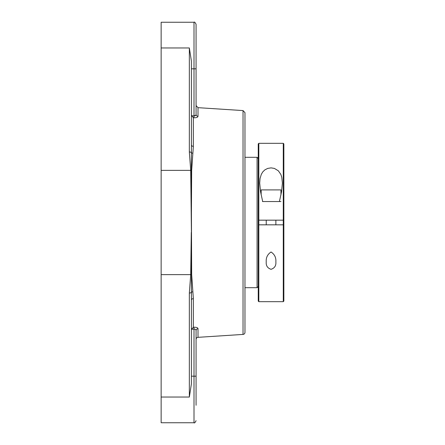 <?xml version="1.0" encoding="UTF-8"?>
<svg xmlns="http://www.w3.org/2000/svg" width="445" height="445" viewBox="0 0 445 445"><rect width="100%" height="100%" fill="white"/><g stroke="black" fill="none" stroke-linecap="round" stroke-linejoin="round"><path stroke-width="0.67" d="M243.031 334.423A2.069 2.069 0 0 0 244.972 332.359L244.972 112.641L243.031 110.577L243.031 334.423L198.008 337.332L198.008 328.688C197.83 327.687 196.451 327.197 193.87 327.214L193.353 327.253L193.87 327.214L194.003 329.094C195.294 329.078 195.984 329.578 196.073 330.602C195.989 329.578 195.299 329.078 194.003 329.094L194.003 422.75L161.146 422.75L161.146 397.035L189.342 397.035L191.417 383.829L191.417 300.002A2.069 1.368 0 0 1 193.353 298.639L191.656 274.571L191.417 212.543L191.656 170.429L193.353 146.361L193.353 117.747L193.87 117.786L193.353 117.747L191.45 115.372M191.417 68.819L196.073 68.819L196.073 114.398C195.984 115.422 195.294 115.923 194.003 115.906L193.87 117.786C196.451 117.808 197.83 117.313 198.008 116.312L198.008 107.668L196.073 105.599L196.073 114.398A2.069 1.913 180 0 0 198.008 116.312M191.417 330.051L191.417 321.685M196.073 339.401L196.073 330.602A2.069 1.913 0 0 1 198.008 328.688L198.008 337.332A2.069 2.069 0 0 0 196.073 339.401M193.353 298.639L193.353 327.253L191.545 329.267L194.003 329.094M193.353 146.361A2.069 1.368 180 0 1 191.417 144.998L191.417 61.171L189.342 47.965L189.342 151.973L190.71 170.368L191.417 232.457L191.417 300.002M196.073 405.284L196.073 330.602M192.83 291.759A2.069 1.252 172.6 0 0 191.155 292.549A2.069 0.929 180 0 1 189.342 293.027L189.342 397.035M191.283 232.451L190.71 274.632L189.342 293.027M191.417 144.998L191.283 212.549M191.417 114.949L191.545 115.733L194.003 115.906L195.811 115.216M196.073 68.819L196.073 24.319L196.073 68.819M196.073 69.982L196.073 105.599M194.003 115.906L194.003 22.25L161.146 22.25L161.146 397.035M189.342 151.973A2.069 0.929 0 0 1 191.155 152.451A2.069 1.252 7.4 0 0 192.83 153.241M258.245 222.5L258.245 220.169L258.823 220.169L258.823 143.329L283.276 143.329L283.276 224.831L258.823 224.831L258.823 220.169L283.854 220.169L283.854 143.913L283.854 224.831L283.276 224.831L283.276 301.671L258.823 301.671L258.823 224.831L258.245 224.831L258.245 301.087L258.245 222.5M277.802 220.169L276.868 220.169M244.972 157.302L257.077 157.302L257.077 287.698L244.972 287.698M283.276 301.671L283.854 301.087L283.854 224.831M258.823 143.329L258.245 143.913L258.245 220.169M275.861 261.921C276.195 265.671 274.593 268.14 271.05 269.314C267.506 268.14 265.904 265.671 266.238 261.921C265.904 257.655 267.506 254.345 271.05 251.992C274.593 254.345 276.195 257.655 275.861 261.921M259.696 183.301L260.041 178.59L261.276 174.401L262.767 171.904L264.847 169.879L267.706 168.41L271.05 167.876L274.393 168.41L278.364 170.824L280.823 174.401L281.763 177.171L282.403 183.079L281.54 191.851L279.399 201.546M262.7 201.546L260.559 191.851L259.696 183.079M280.945 194.943L280.945 189.904L261.154 189.904L261.154 194.943M262.478 201.546L280.945 201.546M191.656 274.571A2.069 0.934 -0.3 0 0 191.25 274.604A2.069 0.929 -179.2 0 1 190.71 274.632L161.146 274.632M196.073 376.181L191.417 376.181M161.146 170.368L190.71 170.368A2.069 0.929 -0.8 0 1 191.25 170.396A2.069 0.934 -179.7 0 0 191.656 170.429M161.146 47.965L189.342 47.965M243.031 110.577L198.008 107.668M194.003 422.75C194.437 423.306 195.127 422.617 196.073 420.681M194.003 22.25C194.437 21.694 195.127 22.384 196.073 24.319M258.245 158.465L257.077 157.302M258.245 286.536L257.077 287.698M258.245 301.087L258.823 301.671M283.854 143.913L283.276 143.329M266.232 220.169L266.232 224.831M275.867 220.169L275.867 224.831"/></g></svg>
